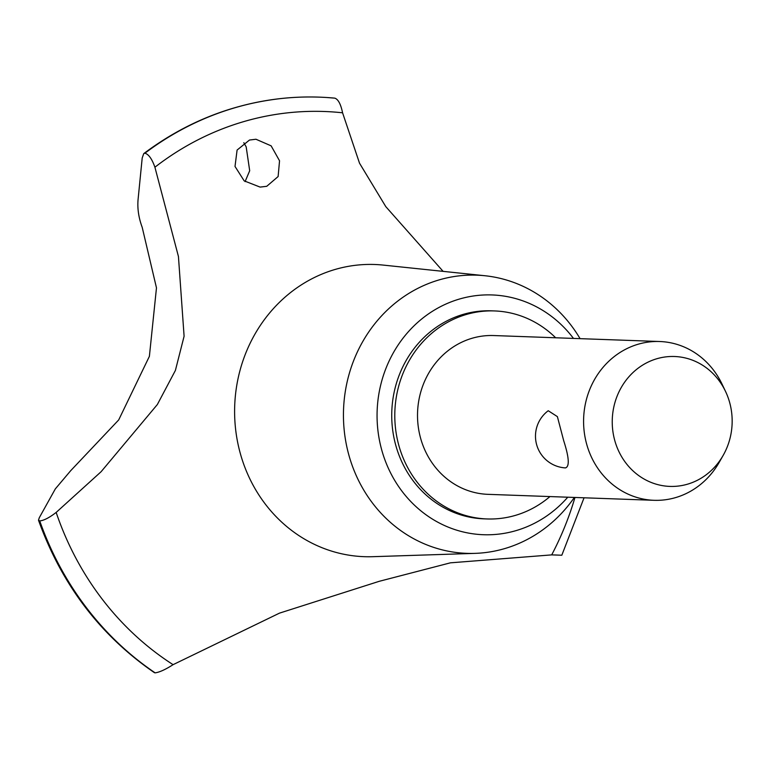<?xml version="1.0" encoding="UTF-8"?>
<svg xmlns="http://www.w3.org/2000/svg" width="770" height="770" viewBox="0 0 770 770"><rect width="100%" height="100%" fill="white"/><g stroke="black" fill="none" stroke-linecap="round" stroke-linejoin="round"><path stroke-width="1.16" d="M555.651 337.77A104.075 96.019 92.1 0 0 494.552 310.936L491.491 310.82A104.075 96.019 92.1 0 0 394.856 441.768A104.075 96.019 92.1 0 0 484.012 518.845L487.073 518.951A104.075 96.019 92.1 0 0 549.944 496.573M494.552 310.936A104.075 96.019 92.1 0 0 397.917 441.884A104.075 96.019 92.1 0 0 487.073 518.951M580.07 338.646A139.178 128.398 92.1 0 0 484.936 275.737A139.178 128.398 92.1 0 0 347.626 450.286A139.178 128.398 92.1 0 0 474.965 553.37A139.178 128.398 92.1 0 0 574.362 497.449M573.477 338.415A119.966 110.678 92.1 0 0 437.572 308.231A119.966 110.678 92.1 0 0 380.669 445.888A119.966 110.678 92.1 0 0 460.008 531.136A119.966 110.678 92.1 0 0 567.769 497.208M484.936 275.737L383.219 265.092A146.184 134.865 92.1 0 0 335.325 269.394A146.184 134.865 92.1 0 0 238.998 448.419A146.184 134.865 92.1 0 0 372.738 556.691L474.965 553.37M319.377 97.145A311.436 287.316 92.1 0 0 319.319 97.145A311.436 287.316 92.1 0 0 282.446 98.387A311.436 287.316 92.1 0 0 235.37 107.588A311.436 287.316 92.1 0 0 144.808 153.201L144.924 153.211C148.668 154.269 151.998 158.947 154.914 167.234L178.438 256.497L184.097 336.24L175.396 370.437L157.35 404.529L101.111 471.712L56.162 512.425A297.278 274.255 92.1 0 0 173.086 664.664L279.471 613.141L379.186 581.321L450.411 562.832L551.695 554.881L561.821 555.228L584.055 497.795M560.753 555.199L554.718 554.958M56.172 512.406C49.386 517.671 43.9 520.51 39.742 520.924L38.5 520.212L39.299 517.71L55.325 488.892L70.753 470.624L118.686 419.939L149.39 356.337L156.474 287.864L142.2 227.323C138.687 217.862 137.301 208.641 138.061 199.671L142.2 157.985L143.74 153.615L144.808 153.201M551.695 554.881A297.278 274.255 92.1 0 0 574.969 497.468M342.583 112.815C340.812 104.191 338.222 99.301 334.806 98.146A311.436 287.316 92.1 0 0 327.077 97.53A311.436 287.316 92.1 0 0 319.444 97.145A311.436 287.316 92.1 0 0 235.485 107.588A311.436 287.316 92.1 0 0 144.924 153.211M249.48 140.044L255.967 139.245L271.136 145.848L279.539 160.776L278.124 176.542L266.738 186.302L260.087 187.091L244.177 180.863L235.014 166.445L237.093 150.054L249.48 140.044M245.101 181.595L249.692 170.728L246.179 146.858L243.811 142.691M723.184 455.349L719.209 462.337A79.445 73.294 -87.9 0 1 654.028 500.307L487.959 494.34A79.445 73.294 -87.9 0 1 419.9 435.502A79.445 73.294 -87.9 0 1 493.666 335.547L659.736 341.514A79.445 73.294 -87.9 0 1 722.019 384.066L725.484 391.324A64.988 59.954 92.1 0 0 650.727 360.918A64.988 59.954 92.1 0 0 614.191 438.284A64.988 59.954 92.1 0 0 663.297 485.774A64.988 59.954 92.1 0 0 723.184 455.349A64.988 59.954 92.1 0 0 730.21 404.635A64.988 59.954 92.1 0 0 725.484 391.324M654.028 500.307A79.445 73.294 -87.9 0 1 585.97 441.47A79.445 73.294 -87.9 0 1 659.736 341.514M563.688 440.671C569.117 457.534 569.694 466.61 565.45 467.91L565.324 467.9A31.782 31.782 0 0 1 548.23 410.728L557.384 416.618L563.688 440.671M443.106 271.358L385.789 206.63L359.513 163.182L342.573 112.805A297.278 274.255 92.1 0 0 154.905 167.225M327.077 97.53L334.806 98.146M39.742 520.924A311.436 287.316 92.1 0 0 155.145 672.855C159.611 672.229 165.598 669.496 173.086 664.664M39.616 520.924A311.436 287.316 92.1 0 0 155.02 672.855L155.145 672.855M38.5 520.212C61.667 584.594 100.283 635.404 154.337 672.624L155.02 672.855M143.74 153.615C185.56 122.295 231.799 103.883 282.446 98.387"/></g></svg>
